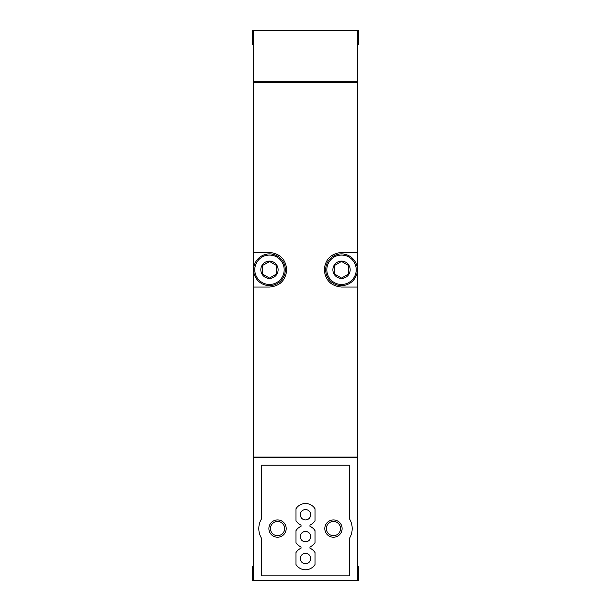 <?xml version="1.0" encoding="UTF-8"?>
<svg xmlns="http://www.w3.org/2000/svg" width="611" height="611" viewBox="0 0 611 611"><rect width="100%" height="100%" fill="white"/><g stroke="black" fill="none" stroke-linecap="round" stroke-linejoin="round"><path stroke-width="0.92" d="M357.374 566.618L358.527 566.618L358.527 580.45L357.374 580.45L357.374 457.677L253.626 457.677L253.626 580.45L252.473 580.45L252.473 566.618L253.626 566.618M357.374 580.45L253.626 580.45M357.374 44.382L358.527 44.382L358.527 30.55L252.473 30.55L252.473 44.382L253.626 44.382M357.374 30.55L357.374 81.851L253.626 81.851L253.626 30.55M253.626 287.055L253.626 457.097L357.374 457.097L357.374 82.424L253.626 82.424L253.626 287.055L269.474 287.055C279.884 286.101 285.643 280.334 286.765 269.779C285.658 259.201 279.899 253.435 269.474 252.473L253.626 252.473M357.374 252.473L341.526 252.473C331.116 253.428 325.358 259.186 324.235 269.749C325.342 280.319 331.101 286.093 341.526 287.055L357.374 287.055M254.772 81.851L254.772 82.424M254.772 457.677L254.772 457.097M330.834 256.169A17.291 17.291 0 0 0 329.367 257.468M329.36 282.045A17.291 17.291 0 0 0 330.734 283.275M280.166 283.351A17.291 17.291 0 0 0 281.633 282.061M281.64 257.475A17.291 17.291 0 0 0 280.266 256.253M356.801 457.677L356.801 457.097M356.801 81.851L356.801 82.424M261.691 465.17L261.691 518.586A18.735 18.735 0 0 0 261.691 538.558L261.691 575.837L349.309 575.837L349.309 538.558A18.735 18.735 0 0 0 349.309 518.586L349.309 465.17L261.691 465.17M315.009 508.749A11.242 11.242 0 0 0 295.991 508.749L295.991 520.732A11.242 11.242 0 0 0 301.032 525.055L301.032 526.331A11.242 11.242 0 0 0 295.991 530.654L295.991 542.629A11.242 11.242 0 0 0 301.032 546.96L301.032 548.235A11.242 11.242 0 0 0 295.991 552.558L295.991 564.533A11.242 11.242 0 0 0 315.009 564.533L315.009 552.558A11.242 11.242 0 0 0 309.968 548.235L309.968 546.96A11.242 11.242 0 0 0 315.009 542.629L315.009 530.654A11.242 11.242 0 0 0 309.968 526.331L309.968 525.055A11.242 11.242 0 0 0 315.009 520.732L315.009 508.749M277.547 519.923A8.646 8.646 0 0 1 285.031 532.899A8.646 8.646 0 0 1 270.054 532.899A8.646 8.646 0 0 1 277.547 519.923M333.453 519.923A8.646 8.646 0 0 1 340.946 532.899A8.646 8.646 0 0 1 325.969 532.899A8.646 8.646 0 0 1 333.453 519.923M333.453 521.489A7.088 7.088 0 0 1 339.594 532.12A7.088 7.088 0 0 1 327.32 532.12A7.088 7.088 0 0 1 333.453 521.489M277.547 521.489A7.088 7.088 0 0 1 283.68 532.12A7.088 7.088 0 0 1 271.406 532.12A7.088 7.088 0 0 1 277.547 521.489M305.5 563.732A5.186 5.186 0 0 0 310.686 558.546A5.186 5.186 0 0 0 305.5 553.36A5.186 5.186 0 0 0 300.314 558.546A5.186 5.186 0 0 0 305.5 563.732M305.5 519.923A5.186 5.186 0 0 0 310.686 514.737A5.186 5.186 0 0 0 305.5 509.551A5.186 5.186 0 0 0 300.314 514.737A5.186 5.186 0 0 0 305.5 519.923M305.5 541.827A5.186 5.186 0 0 0 310.686 536.641A5.186 5.186 0 0 0 305.5 531.455A5.186 5.186 0 0 0 300.314 536.641A5.186 5.186 0 0 0 305.5 541.827M341.526 261.118A8.646 8.646 0 0 1 349.011 274.087A8.646 8.646 0 0 1 334.041 274.087A8.646 8.646 0 0 1 341.526 261.118M334.324 265.602L341.526 261.439L348.728 265.602L348.728 273.919L341.526 278.081L334.324 273.919L334.324 265.602L334.324 273.919L341.526 278.081L348.728 273.919L348.728 265.602L341.526 261.439L334.324 265.602M341.526 255.062A14.702 14.702 0 0 1 354.258 277.111A14.702 14.702 0 0 1 328.794 277.111A14.702 14.702 0 0 1 341.526 255.062M341.526 253.909A15.848 15.848 0 0 1 355.251 277.684A15.848 15.848 0 0 1 327.802 277.684A15.848 15.848 0 0 1 341.526 253.909M269.474 261.118A8.646 8.646 0 0 1 276.959 274.087A8.646 8.646 0 0 1 261.989 274.087A8.646 8.646 0 0 1 269.474 261.118M269.68 261.561L262.272 265.602L269.474 261.439L276.676 265.602L276.676 273.919L269.474 278.081L262.272 273.919L262.272 265.602L262.272 273.919L269.474 278.081L276.676 273.919L276.676 265.602M269.474 255.062A14.702 14.702 0 0 1 282.206 277.111A14.702 14.702 0 0 1 256.742 277.111A14.702 14.702 0 0 1 269.474 255.062M269.474 253.909A15.848 15.848 0 0 1 283.199 277.684A15.848 15.848 0 0 1 255.749 277.684A15.848 15.848 0 0 1 269.474 253.909"/></g></svg>
